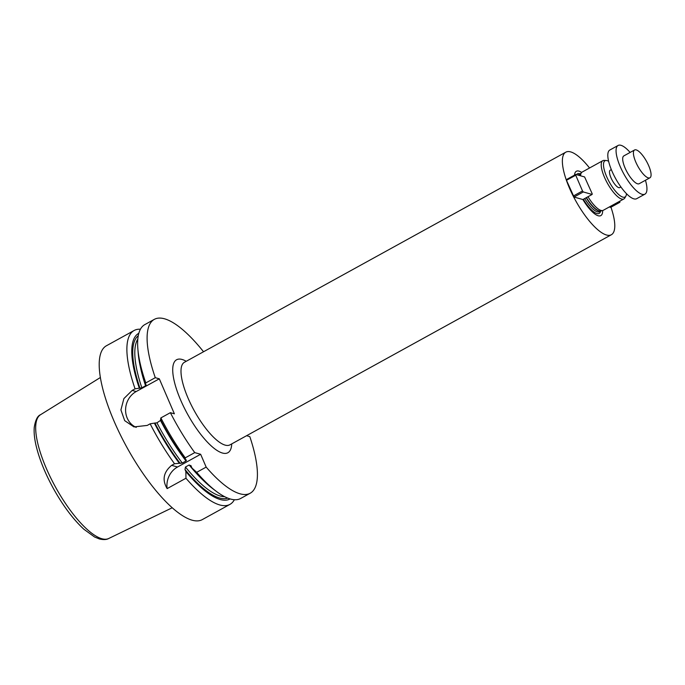 <?xml version="1.0" encoding="UTF-8"?>
<svg xmlns="http://www.w3.org/2000/svg" width="685" height="685" viewBox="0 0 685 685"><rect width="100%" height="100%" fill="white"/><g stroke="black" fill="none" stroke-linecap="round" stroke-linejoin="round"><path stroke-width="1.03" d="M234.364 499.733A99.265 31.167 -118.9 0 1 229.937 504.383L202.28 519.615A99.265 31.167 -118.9 0 1 192.065 520.172A99.265 31.167 -118.9 0 1 120.226 434.538A99.265 31.167 -118.9 0 1 106.483 345.728L134.14 330.487A99.265 31.167 -118.9 0 1 140.434 329.228M229.937 504.383A99.265 31.167 -118.9 0 1 219.722 504.939A99.265 31.167 -118.9 0 1 185.952 478.241L167.149 488.602A19.856 18.007 105.7 0 1 177.535 467.007L200.645 454.275L194.745 452.614A99.265 31.167 -118.9 0 1 170.368 412.678L160.872 417.91A99.265 31.167 61.1 0 0 185.25 457.845L194.745 452.614M177.535 467.007L171.635 465.346C163.467 472.179 161.968 479.937 167.149 488.602M171.635 465.346L174.529 463.754A99.265 31.167 -118.9 0 1 150.143 423.818L147.249 425.419L133.969 426.918L124.687 420.65L120.92 409.955L123.874 398.61L132.179 390.416L135.073 388.823A99.265 31.167 -118.9 0 1 134.14 330.487M246.591 435.703L249.811 436.61A99.265 31.167 -118.9 0 1 250.162 493.243A99.265 31.167 -118.9 0 1 206.168 467.101L196.672 472.333A99.265 31.167 61.1 0 0 216.391 491.41L213.001 488.859A94.547 29.686 -118.9 0 1 192.065 468.138L190.824 465.492M216.391 491.41A99.265 31.167 61.1 0 0 240.666 498.474L250.162 493.243M196.672 472.333L192.065 468.138M154.356 319.347L144.86 324.579A99.265 31.167 61.1 0 0 137.865 348.87A99.265 31.167 61.1 0 0 145.794 382.915L155.29 377.683A99.265 31.167 -118.9 0 1 154.356 319.347A99.265 31.167 -118.9 0 1 203.531 351.756M135.073 388.823L141.863 387.813L145.58 385.766L146.205 384.91L145.485 384.713A94.547 29.686 -118.9 0 1 138.207 353.1L137.865 348.87M145.485 384.713L145.794 382.915M230.066 498.92A94.547 29.686 -118.9 0 1 185.875 471.545L185.952 478.241M139.295 388.121A94.547 29.686 -118.9 0 1 138.824 333.295M191.175 466.083L189.171 464.978L185.455 467.024L184.984 469.499L185.875 471.545M174.529 463.754L182.304 463.026L186.02 460.979L186.431 460.063L185.489 459.798A94.547 29.686 -118.9 0 1 160.555 419.717L160.872 417.91M185.489 459.798L185.25 457.845M179.299 463.214A94.547 29.686 -118.9 0 1 154.365 423.125L150.143 423.818M161.275 419.914L156.942 422.816L154.365 423.125M155.29 377.683L159.305 378.814L174.384 413.817L170.368 412.678M206.168 467.101L200.645 454.275M136.229 427.397A19.856 18.007 105.7 0 1 125.586 410.075A19.856 18.007 105.7 0 1 136.195 391.546L159.305 378.814M610.951 207.212A47.154 14.805 -118.9 0 1 611.337 234.758A47.154 14.805 -118.9 0 1 575.614 200.602A47.154 14.805 -118.9 0 1 565.836 152.156A47.154 14.805 -118.9 0 1 589.537 167.996M574.544 175.12A25.345 7.955 -118.9 0 1 581.668 172.44M619.797 201.193L619.908 202.272L610.669 207.367L609.29 206.981M602.654 210.535A25.345 7.955 -118.9 0 1 582.901 199.54L574.047 197.049L566.478 180.309L566.504 179.547L575.751 174.452L584.605 176.944L592.165 193.684L592.14 194.446L582.901 199.54M626.475 193.701A20.696 6.499 -118.9 0 1 625.893 196.098L624.84 197.956A21.843 6.859 -118.9 0 1 623.889 198.941L603.254 210.312A21.843 6.859 -118.9 0 1 602.68 210.526A21.843 6.859 -118.9 0 1 587.995 196.732M580.589 175.814A21.843 6.859 -118.9 0 1 581.685 172.423A21.843 6.859 -118.9 0 1 582.173 172.055L602.809 160.684A21.843 6.859 -118.9 0 1 604.153 160.401L606.285 160.513A20.696 6.499 -118.9 0 1 608.622 161.292M623.889 198.941A21.843 6.859 -118.9 0 1 607.347 183.126A21.843 6.859 -118.9 0 1 602.809 160.684M625.893 196.098A20.696 6.499 -118.9 0 1 609.308 182.039A20.696 6.499 -118.9 0 1 606.285 160.513M611.328 169.597L610.215 170.205A9.924 3.117 61.1 0 0 610.977 177.766A9.924 3.117 61.1 0 0 619.788 187.596L620.91 186.988M619.908 202.272L618.538 201.887M592.14 194.446L583.286 191.954L574.047 197.049M583.286 191.954L582.507 190.961L573.268 196.056M582.507 190.961L575.725 175.214L566.478 180.309M575.725 175.214L575.751 174.452M630.123 152.438A27.794 8.725 61.1 0 0 618.101 145.46L609.847 150.015A27.794 8.725 61.1 0 0 611.988 171.181A27.794 8.725 61.1 0 0 636.665 198.701L644.919 194.155A27.794 8.725 61.1 0 0 645.45 180.266M618.101 145.46A27.794 8.725 61.1 0 0 620.242 166.635A27.794 8.725 61.1 0 0 644.919 194.155M634.575 149.981L623.847 155.897A15.883 4.983 61.1 0 0 625.071 167.996A15.883 4.983 61.1 0 0 639.173 183.717L649.902 177.809A15.883 4.983 61.1 0 0 646.614 161.489A15.883 4.983 61.1 0 0 634.575 149.981A15.883 4.983 61.1 0 0 635.8 162.08A15.883 4.983 61.1 0 0 649.902 177.809M202.914 480.039A91.328 28.676 -118.9 0 1 189.171 464.978M145.58 385.766A91.328 28.676 -118.9 0 1 140.271 366.338M224.637 496.685A91.328 28.676 -118.9 0 1 185.455 467.024M141.863 387.813A91.328 28.676 -118.9 0 1 137.813 339.084M227.72 498.098A92.817 29.147 -118.9 0 1 184.984 469.499M140.014 388.326A92.817 29.147 -118.9 0 1 138.267 335.718M186.02 460.979A91.328 28.676 -118.9 0 1 160.658 420.77M182.304 463.026A91.328 28.676 -118.9 0 1 156.942 422.816M180.241 463.48A92.817 29.147 -118.9 0 1 155.084 423.33M231.735 443.889A53.105 16.68 -118.9 0 1 187.656 414.339A53.105 16.68 -118.9 0 1 186.226 361.295M40.552 414.708C37.529 415.872 35.432 420.085 34.25 427.329C33.753 433.605 34.755 441.234 37.264 450.216C40.723 462.503 46.16 475.364 53.558 488.799C63.157 505.941 73.269 519.427 83.895 529.257L94.59 537.006L99.385 538.958C103.478 539.9 106.603 539.746 108.744 538.487A70.675 22.194 -118.9 0 1 101.8 538.718A70.675 22.194 -118.9 0 1 50.904 478.276A70.675 22.194 -118.9 0 1 40.552 414.708L100.412 377.486M136.195 391.546L132.179 390.416M565.836 152.156L184.462 362.262A47.154 14.805 61.1 0 0 194.24 410.709A47.154 14.805 61.1 0 0 229.963 444.865L611.337 234.758M576.496 174.658A22.596 7.098 -118.9 0 1 580.135 173.862M600.634 211.074A22.596 7.098 -118.9 0 1 583.337 199.301M600.856 210.954L599.495 211.699A21.244 6.67 -118.9 0 1 584.69 198.547M578.251 175.154A21.244 6.67 -118.9 0 1 578.996 174.487L580.358 173.742M600.831 210.954A21.244 6.67 -118.9 0 1 586.18 197.734M579.219 175.428A21.244 6.67 -118.9 0 1 580.332 173.759M602.68 210.526L600.702 210.989A21.286 6.679 -118.9 0 1 586.428 197.597M579.39 175.48A21.286 6.679 -118.9 0 1 580.238 173.853L581.685 172.423M108.744 538.487L172.192 507.782"/></g></svg>
